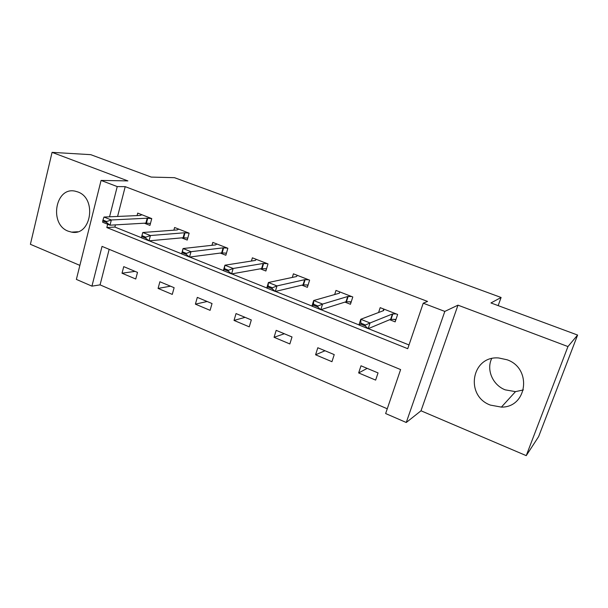 <?xml version="1.0" encoding="UTF-8"?>
<svg xmlns="http://www.w3.org/2000/svg" width="608" height="608" viewBox="0 0 608 608"><rect width="100%" height="100%" fill="white"/><g stroke="black" fill="none" stroke-linecap="round" stroke-linejoin="round"><path stroke-width="0.91" d="M68.21 231.184L71.615 232.134C91.17 236.345 97.212 198.413 77.801 191.938L75.217 191.186C55.298 186.398 48.876 224.352 68.21 231.184M523.389 389.918L515.493 391.643L505.218 389.85C492.754 385.115 486.172 369.869 491.667 358.598M490.398 405.103L501.395 407.109C527.311 407.565 532.251 368.281 507.072 359.769L498.689 357.968C471.496 355.543 464.687 395.846 490.398 405.103M109.166 249.333L100.069 284.871L91.937 286.148L76.372 279.399L101.072 180.432L117.23 186.588L109.554 216.805M498.165 305.626L501.098 297.479L174.496 177.68L151.255 177.088L90.752 154.668L52.068 152.357L30.4 244.302L79.868 265.384M501.098 297.479L490.952 302.951L577.6 335.054L538.627 436.597L526.239 455.643L567.956 346.56L457.984 305.163L444.813 311.418L406.258 422.492L385.639 413.546L400.619 369.573L102.038 246.392L91.937 286.148M457.984 305.163L421.017 410.795L526.239 455.643M421.017 410.795L406.258 422.492M100.069 284.871L387.258 408.781M577.6 335.054L567.956 346.56M378.047 372.917L361 365.796L358.644 372.94L375.638 380.099L378.047 372.917M334.233 354.608L317.809 347.746L315.575 354.791L331.953 361.692L334.233 354.608M292.015 336.961L276.184 330.349L274.064 337.296L289.849 343.953L292.015 336.961M251.309 319.952L236.041 313.568L234.027 320.424L249.257 326.846L251.309 319.952M212.04 303.536L197.304 297.38L195.396 304.144L210.094 310.338L212.04 303.536M174.124 287.698L159.889 281.747L158.08 288.42L172.277 294.401L174.124 287.698M137.499 272.392L123.743 266.638L122.026 273.228L135.751 279.011L137.499 272.392M107.662 224.253L106.818 227.559L407.732 348.703L423.236 303.194L427.561 301.431L125.218 186.648L117.587 216.448M115.429 224.876L114.874 227.058L141.421 237.705M149.188 240.814L181.625 253.817M189.673 257.04L223.387 270.552M231.732 273.896L266.79 287.956M275.454 291.422L311.942 306.052M320.933 309.654L358.94 324.885M368.288 328.632L409.009 344.956M389.682 319.717L395.154 321.868L397.64 314.458L380.182 307.656L378.586 312.512M344.934 302.108L350.444 304.274L352.792 296.978L335.988 290.426L334.681 294.538M301.842 285.152L307.374 287.333L309.601 280.136L293.421 273.828L292.319 277.423M260.323 268.82L265.878 271.008L267.991 263.91L252.381 257.822L251.438 261.037M220.286 253.065L225.857 255.261L227.856 248.262L212.8 242.394L211.979 245.313M181.655 237.872L187.234 240.069L189.134 233.168L174.602 227.498L173.873 230.174M144.354 223.197L149.948 225.393L151.749 218.591L137.712 213.112L137.058 215.597M101.072 180.432L127.893 180.903L52.068 152.357M125.218 186.648L117.23 186.588M423.236 303.194L444.813 311.418M114.874 227.058L106.818 227.559M367.171 368.372L358.644 372.94M325.006 350.755L315.575 354.791M284.339 333.754L274.064 337.296M245.077 317.346L234.027 320.424M207.153 301.5L195.396 304.144M170.506 286.178L158.08 288.42M135.06 271.366L122.026 273.228M383.716 309.031L383.139 310.779M393.802 319.208L395.785 319.983M396.18 313.895L392.411 313.986L370.052 322.97L368.174 328.685L358.918 324.968L360.772 319.276L383.678 310.574L383.922 309.115M365.514 325.006L360.856 323.144L360.544 324.094L365.195 325.956L365.514 325.006L370.052 322.97L360.772 319.276L360.856 323.144M395.952 319.481L390.632 319.314L368.174 328.685L365.195 325.956M358.918 324.968L360.544 324.094M351.629 296.522L347.685 296.514L322.574 304.076L320.811 309.692L311.919 306.128L313.667 300.527L339.279 293.231L339.826 291.924L339.416 293.17M349.319 301.743L351.036 302.419M317.999 306.014L313.53 304.228L313.242 305.163L317.703 306.949L317.999 306.014L322.574 304.076L313.667 300.527L313.53 304.228M351.226 301.834L345.998 301.773L320.811 309.692L317.703 306.949M311.919 306.128L313.242 305.163M306.478 284.924L307.944 285.502M308.727 279.794L304.616 279.695L276.982 285.92L275.31 291.46L266.768 288.032L268.417 282.515L296.514 276.534L297.35 275.356M272.376 287.774L268.082 286.056L267.809 286.984L272.095 288.701L272.376 287.774L276.982 285.92L268.417 282.515L268.082 286.056M308.104 284.977L303.02 284.878L275.31 291.46L272.095 288.701M266.768 288.032L267.809 286.984M265.179 268.721L266.41 269.2M267.368 263.667L263.112 263.484L233.153 268.478L231.58 273.927L223.364 270.636L224.922 265.194L255.299 260.437L256.401 259.396M228.532 270.248L224.405 268.599L224.139 269.504L228.266 271.16L228.532 270.248L233.153 268.478L224.922 265.194L224.405 268.599M266.54 268.782L261.6 268.592L231.58 273.927L228.266 271.16M223.364 270.636L224.139 269.504M225.348 253.08L226.366 253.483M227.483 248.117L223.083 247.851L191.003 251.689L189.514 257.062L181.602 253.893L183.076 248.535L215.551 244.91L216.896 243.99M186.36 253.392L182.385 251.803L182.142 252.7L186.109 254.288L186.36 253.392L191.003 251.689L183.076 248.535L182.385 251.803M226.457 253.156L221.654 252.89L189.514 257.062L186.109 254.288M181.602 253.893L182.142 252.7M186.907 237.994L187.72 238.313M141.938 235.63L141.71 236.52L145.532 238.047L145.76 237.166L141.938 235.63L142.789 232.499L177.194 229.93L178.767 229.125M188.982 233.107L184.467 232.773L150.419 235.539L149.013 240.829L141.398 237.781L141.71 236.52M187.788 238.062L183.107 237.736L149.013 240.829L145.532 238.047M142.789 232.499L150.419 235.539L145.76 237.166M149.781 223.417L150.404 223.668M102.98 220.058L102.76 220.932L106.446 222.406L106.666 221.532L102.98 220.058L103.976 217.048L140.152 215.46L141.938 214.761M151.742 218.606L147.174 218.204L111.332 219.974L110.002 225.196L102.661 222.247L102.76 220.932M150.45 223.478L145.882 223.106L110.002 225.196L106.446 222.406M103.976 217.048L111.332 219.974L106.666 221.532M392.411 313.986L390.632 319.314M392.836 313.926L391.058 319.253M347.685 296.514L345.998 301.773M348.141 296.468L346.454 301.72M304.616 279.695L303.02 284.878M305.102 279.665L303.506 284.84M263.112 263.484L261.6 268.592M263.621 263.469L262.109 268.576M223.083 247.851L221.654 252.89M223.615 247.851L222.186 252.882M184.467 232.773L183.107 237.736M185.022 232.78L183.654 237.743M147.174 218.204L145.882 223.106M147.752 218.226L146.46 223.121M71.615 232.134L77.626 231.747M501.395 407.109L515.493 391.643"/></g></svg>
